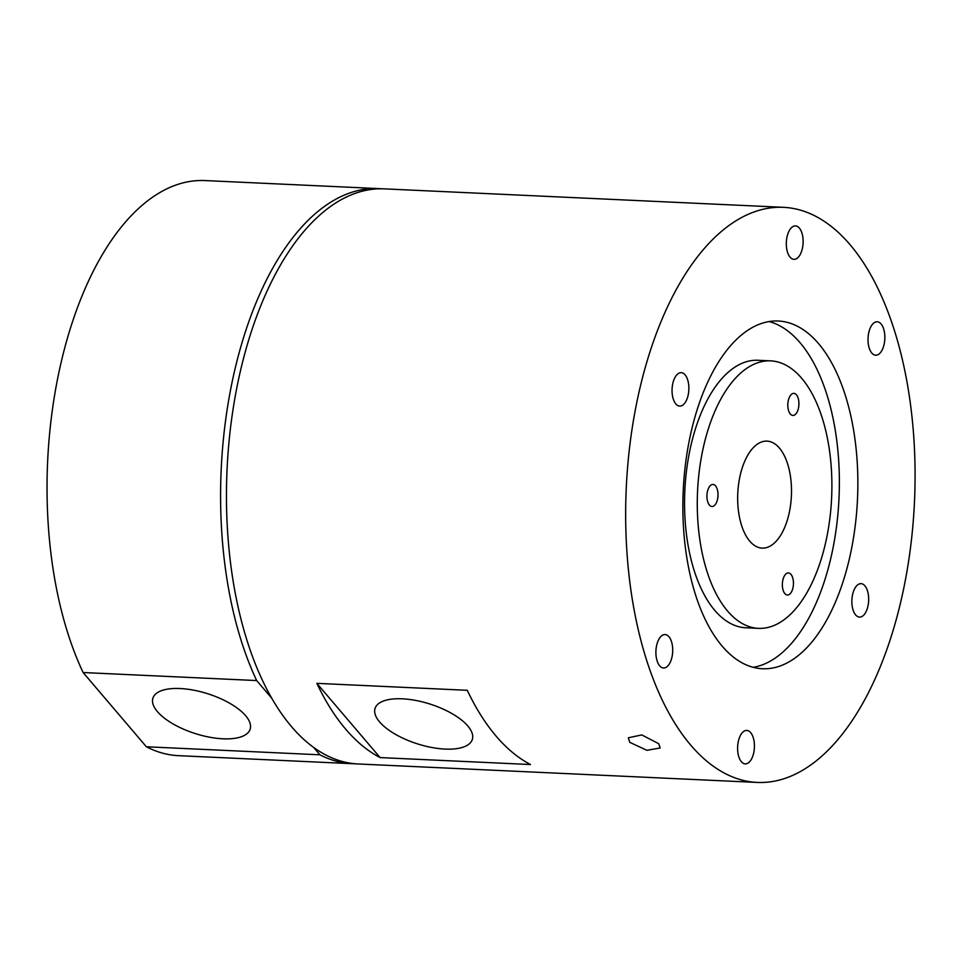 <?xml version="1.0" encoding="UTF-8"?>
<svg xmlns="http://www.w3.org/2000/svg" width="963" height="963" viewBox="0 0 963 963"><rect width="100%" height="100%" fill="white"/><g stroke="black" fill="none" stroke-linecap="round" stroke-linejoin="round"><path stroke-width="1.44" d="M717.11 500.904A11.05 5.537 92.6 0 0 712.981 484.437A11.05 5.537 92.6 0 0 707.841 490.023A11.05 5.537 92.6 0 0 711.97 506.502A11.05 5.537 92.6 0 0 717.11 500.904M792.537 589.416A11.05 5.537 92.6 0 0 788.408 572.937A11.05 5.537 92.6 0 0 783.268 578.534A11.05 5.537 92.6 0 0 787.385 595.014A11.05 5.537 92.6 0 0 792.537 589.416M798.014 409.841A11.05 5.537 92.6 0 0 793.885 393.373A11.05 5.537 92.6 0 0 788.733 398.959A11.05 5.537 92.6 0 0 792.862 415.438A11.05 5.537 92.6 0 0 798.014 409.841M867.29 608.616A16.732 8.39 92.6 0 0 861.042 583.662A16.732 8.39 92.6 0 0 853.242 592.137A16.732 8.39 92.6 0 0 859.502 617.09A16.732 8.39 92.6 0 0 867.29 608.616M687.486 397.623A16.732 8.39 92.6 0 0 681.238 372.669A16.732 8.39 92.6 0 0 673.438 381.143A16.732 8.39 92.6 0 0 679.697 406.109A16.732 8.39 92.6 0 0 687.486 397.623M658.68 743.677L660.197 747.962L646.919 750.321L629.754 742.341L628.321 737.79L641.755 734.913L658.68 743.677M843.407 580.593A174.05 87.284 92.6 0 0 778.417 321.016A174.05 87.284 92.6 0 0 697.32 409.167A174.05 87.284 92.6 0 0 762.323 668.743A174.05 87.284 92.6 0 0 843.407 580.593M753.114 667.335A174.05 87.284 92.6 0 0 824.906 579.738A174.05 87.284 92.6 0 0 769.112 321.57M801.746 250.849A16.732 8.39 92.6 0 0 795.498 225.896A16.732 8.39 92.6 0 0 787.698 234.37A16.732 8.39 92.6 0 0 793.945 259.336A16.732 8.39 92.6 0 0 801.746 250.849M883.456 346.74A16.732 8.39 92.6 0 0 877.209 321.774A16.732 8.39 92.6 0 0 869.408 330.249A16.732 8.39 92.6 0 0 875.656 355.215A16.732 8.39 92.6 0 0 883.456 346.74M753.042 755.389A16.732 8.39 92.6 0 0 746.782 730.436A16.732 8.39 92.6 0 0 738.994 738.91A16.732 8.39 92.6 0 0 745.242 763.876A16.732 8.39 92.6 0 0 753.042 755.389M671.331 659.511A16.732 8.39 92.6 0 0 665.084 634.557A16.732 8.39 92.6 0 0 657.284 643.031A16.732 8.39 92.6 0 0 663.531 667.985A16.732 8.39 92.6 0 0 671.331 659.511M379.578 721.901A51.039 20.873 -162.3 0 0 431.556 747.444A51.039 20.873 -162.3 0 0 472.315 739.464A51.039 20.873 -162.3 0 0 467.801 725.982A51.039 20.873 -162.3 0 0 415.811 700.45A51.039 20.873 -162.3 0 0 375.064 708.419A51.039 20.873 -162.3 0 0 379.578 721.901M157.414 711.621A51.039 20.873 -162.3 0 0 209.392 737.164A51.039 20.873 -162.3 0 0 250.151 729.184A51.039 20.873 -162.3 0 0 245.637 715.702A51.039 20.873 -162.3 0 0 193.659 690.17A51.039 20.873 -162.3 0 0 152.9 698.151A51.039 20.873 -162.3 0 0 157.414 711.621M530.529 764.538L380.108 757.58A287.853 144.366 -87.4 0 1 316.851 683.345L467.272 690.302A287.853 144.366 92.6 0 0 530.529 764.538M649.568 353.12A287.853 144.366 92.6 0 0 757.062 782.425A287.853 144.366 92.6 0 0 891.172 636.639A287.853 144.366 92.6 0 0 783.677 207.334A287.853 144.366 92.6 0 0 649.568 353.12M783.677 207.334L384.478 188.868A287.853 144.366 92.6 0 0 250.368 334.655A287.853 144.366 92.6 0 0 357.875 763.96L757.062 782.425M770.773 360.872L758.037 360.282A133.881 67.145 92.6 0 0 695.671 428.09A133.881 67.145 92.6 0 0 745.663 627.768L758.399 628.358A133.881 67.145 92.6 0 0 820.777 560.55A133.881 67.145 92.6 0 0 770.773 360.872A133.881 67.145 92.6 0 0 708.395 428.679A133.881 67.145 92.6 0 0 758.399 628.358M742.112 468.247A53.555 26.856 -87.4 0 1 767.054 441.114A53.555 26.856 -87.4 0 1 787.06 520.983A53.555 26.856 -87.4 0 1 762.106 548.116A53.555 26.856 -87.4 0 1 742.112 468.247M381.589 188.796A287.853 144.366 92.6 0 0 378.7 188.604A287.853 144.366 92.6 0 0 236.308 363.677A287.853 144.366 92.6 0 0 256.676 680.564L83.119 672.535L146.376 746.77L319.933 754.799A287.853 144.366 92.6 0 0 352.085 763.695A287.853 144.366 92.6 0 0 354.986 763.767M378.7 188.604L205.131 180.575A287.853 144.366 92.6 0 0 62.751 355.648A287.853 144.366 92.6 0 0 83.119 672.535M256.676 680.564L271.109 697.489M314.058 747.89L319.933 754.799M146.376 746.77A287.853 144.366 92.6 0 0 178.528 755.666L352.085 763.695M316.851 683.345L380.108 757.58"/></g></svg>
